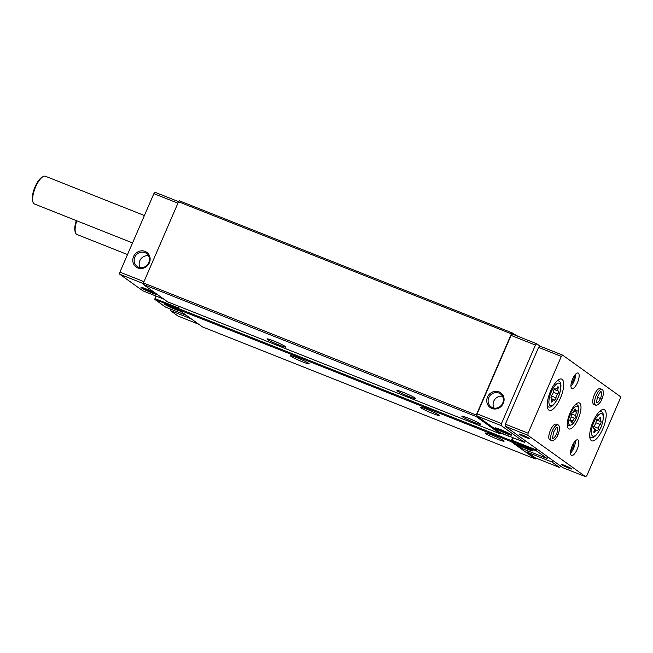 <?xml version="1.0" encoding="UTF-8"?>
<svg xmlns="http://www.w3.org/2000/svg" width="653" height="653" viewBox="0 0 653 653"><rect width="100%" height="100%" fill="white"/><g stroke="black" fill="none" stroke-linecap="round" stroke-linejoin="round"><path stroke-width="0.98" d="M170.972 309.244L170.392 310.583L191.264 318.868M170.392 310.583L178.016 316.06L198.887 324.345M178.187 309.342A8.848 0.726 -156.6 0 0 169.756 305.571A8.848 0.726 -156.6 0 0 164.646 304.045A8.848 0.726 -156.6 0 0 171.2 307.694A8.848 0.726 -156.6 0 0 180.514 311.154M186.358 315.35L165.487 307.065L154.867 299.441L156.043 296.062M178.644 201.655L155.153 192.333L153.871 193.647L119.915 272.121L119.719 274.219L142.917 290.854M559.58 467.483L535.223 457.81L527.6 452.341L551.956 462.006L559.58 467.483L560.821 466.209M179.257 306.461L178.277 309.546L202.438 326.892L535.289 458.977L536.089 458.153M515.846 335.471L512.303 332.924L179.453 200.838L178.538 201.769L143.415 282.945L143.276 284.422L167.486 301.784M512.303 332.924L511.397 333.854L476.266 415.03L476.127 416.516L500.312 433.87L501.031 432.963M178.538 201.769L511.397 333.854M143.415 282.945L476.266 415.03M143.276 284.422L476.127 416.516M267.493 339.454A10.26 0.841 23.4 0 1 267.012 338.923A10.26 0.841 23.4 0 1 276.758 342.229A10.26 0.841 23.4 0 1 285.834 347.07A10.26 0.841 23.4 0 1 277.778 344.482A10.26 0.841 23.4 0 1 267.493 339.454M397.383 391A10.26 0.841 23.4 0 1 396.902 390.47A10.26 0.841 23.4 0 1 406.648 393.775A10.26 0.841 23.4 0 1 415.732 398.616A10.26 0.841 23.4 0 1 407.668 396.028A10.26 0.841 23.4 0 1 397.383 391M462.332 416.769A10.26 0.841 23.4 0 1 461.851 416.239A10.26 0.841 23.4 0 1 471.597 419.544A10.26 0.841 23.4 0 1 480.681 424.393A10.26 0.841 23.4 0 1 472.617 421.797A10.26 0.841 23.4 0 1 462.332 416.769M508.45 435.91L509.307 436.253M512.548 437.534L511.128 441.632L535.289 458.977M290.92 356.269A10.26 0.841 23.4 0 1 290.438 355.738A10.26 0.841 23.4 0 1 300.184 359.044A10.26 0.841 23.4 0 1 309.261 363.884A10.26 0.841 23.4 0 1 301.204 361.297A10.26 0.841 23.4 0 1 290.92 356.269M420.81 407.815A10.26 0.841 23.4 0 1 420.328 407.284A10.26 0.841 23.4 0 1 430.074 410.59A10.26 0.841 23.4 0 1 439.159 415.43A10.26 0.841 23.4 0 1 431.094 412.843A10.26 0.841 23.4 0 1 420.81 407.815M485.759 433.592A10.26 0.841 23.4 0 1 485.277 433.061A10.26 0.841 23.4 0 1 495.023 436.367A10.26 0.841 23.4 0 1 504.108 441.208A10.26 0.841 23.4 0 1 496.043 438.612A10.26 0.841 23.4 0 1 485.759 433.592M527.6 452.341L528.179 450.994M513.25 437.82L512.074 441.191L522.694 448.823L547.051 458.488L536.423 450.856L536.921 449.052M540.104 346.188L536.717 343.756L512.36 334.091L511.079 335.405L477.123 413.871L476.935 415.969L500.108 432.604L524.457 442.269L525.371 440.767M177.926 203.197L153.871 193.647M133.571 256.547A9.069 8.465 -54.3 0 0 142.305 268.44A9.069 8.465 -54.3 0 0 148.525 254.066A9.069 8.465 -54.3 0 0 133.571 256.547M143.97 281.663L119.915 272.121M143.358 283.59L119.719 274.219M155.218 292.993A9.069 0.743 -156.6 0 0 146.59 289.099A9.069 0.743 -156.6 0 0 141.048 287.385A9.069 0.743 -156.6 0 0 148.264 291.377A9.069 0.743 -156.6 0 0 157.577 294.691M536.717 343.756L535.436 345.07L501.48 423.536L501.284 425.634L524.457 442.269M511.079 335.405L535.436 345.07M487.53 397.016A9.069 8.465 -54.3 0 0 496.272 408.9A9.069 8.465 -54.3 0 0 502.484 394.534A9.069 8.465 -54.3 0 0 487.53 397.016M477.123 413.871L501.48 423.536M476.935 415.969L501.284 425.634M511.185 434.637A9.069 0.743 -156.6 0 0 502.426 430.327A9.069 0.743 -156.6 0 0 495.015 427.854A9.069 0.743 -156.6 0 0 502.99 432.18A9.069 0.743 -156.6 0 0 511.609 435.037A9.069 0.743 -156.6 0 0 511.185 434.637M532.791 450.464A8.848 0.726 -156.6 0 0 524.106 446.203A8.848 0.726 -156.6 0 0 516.98 443.86A8.848 0.726 -156.6 0 0 524.792 448.072A8.848 0.726 -156.6 0 0 533.207 450.888A8.848 0.726 -156.6 0 0 532.791 450.464M551.956 462.006L552.667 460.357M547.761 456.839L547.051 458.488M520.408 444.758A6.342 0.514 -156.6 0 0 530.212 449.003M519.364 444.391A6.62 0.539 -156.6 0 0 519.168 444.415A6.62 0.539 -156.6 0 0 525.012 447.558A6.62 0.539 -156.6 0 0 531.305 449.664A6.62 0.539 -156.6 0 0 531.191 449.509M518.792 444.211A7.085 0.58 -156.6 0 0 518.727 444.301A7.085 0.58 -156.6 0 0 524.996 447.599A7.085 0.58 -156.6 0 0 531.689 449.917A7.085 0.58 -156.6 0 0 531.713 449.803M168.066 304.935A6.342 0.514 -156.6 0 0 177.877 309.179M167.029 304.567A6.62 0.539 -156.6 0 0 166.833 304.592A6.62 0.539 -156.6 0 0 171.91 307.4A6.62 0.539 -156.6 0 0 178.791 309.922M166.458 304.388A7.085 0.58 -156.6 0 0 166.393 304.486A7.085 0.58 -156.6 0 0 171.943 307.465A7.085 0.58 -156.6 0 0 179.028 310.085M502.484 396.249A7.991 7.452 -54.3 0 0 493.774 401.195A7.991 7.452 -54.3 0 0 493.995 408.076M488.795 397.62A7.991 7.452 -54.3 0 0 491.089 406.868A7.991 7.452 -54.3 0 0 501.798 404.721A7.991 7.452 -54.3 0 0 500.402 393.89A7.991 7.452 -54.3 0 0 488.795 397.62M148.525 255.788A7.991 7.452 -54.3 0 0 139.815 260.727A7.991 7.452 -54.3 0 0 140.036 267.616M134.828 257.151A7.991 7.452 -54.3 0 0 137.13 266.4A7.991 7.452 -54.3 0 0 147.839 264.261A7.991 7.452 -54.3 0 0 146.443 253.421A7.991 7.452 -54.3 0 0 134.828 257.151M575.366 409.643A1.486 0.522 111.6 0 0 575.195 408.974A1.486 0.522 111.6 0 0 574.06 410.443A2.596 0.906 111.6 0 1 572.216 413.031A1.486 0.522 111.6 0 0 571.31 414.116A1.486 0.522 111.6 0 0 571.073 415.675A2.596 0.906 111.6 0 1 570.33 419.055A1.486 0.522 111.6 0 0 570.036 421.12A1.486 0.522 111.6 0 0 570.493 420.899A2.596 0.906 111.6 0 1 571.293 420.516A2.596 0.906 111.6 0 1 571.595 421.691A1.486 0.522 111.6 0 0 571.767 422.369A1.486 0.522 111.6 0 0 572.893 420.899A2.596 0.906 111.6 0 1 574.738 418.304A1.486 0.522 111.6 0 0 575.644 417.226A1.486 0.522 111.6 0 0 575.881 415.667A2.596 0.906 111.6 0 1 576.623 412.28A1.486 0.522 111.6 0 0 576.925 410.215A1.486 0.522 111.6 0 0 576.468 410.435A2.596 0.906 111.6 0 1 575.66 410.819A2.596 0.906 111.6 0 1 575.366 409.643L574.607 409.341M557.678 393.955A1.665 0.588 111.6 0 0 558.544 392.298A1.665 0.588 111.6 0 0 558.437 391.057A1.665 0.588 111.6 0 0 558.315 391.041A2.922 1.02 111.6 0 1 558.103 391.025A2.922 1.02 111.6 0 1 558.086 388.331A1.665 0.588 111.6 0 0 558.07 386.788A1.665 0.588 111.6 0 0 557.14 387.645A2.922 1.02 111.6 0 1 555.499 389.147A2.922 1.02 111.6 0 1 555.221 388.821A1.665 0.588 111.6 0 0 555.066 388.625A1.665 0.588 111.6 0 0 554.201 389.351A1.665 0.588 111.6 0 0 553.63 391.049A2.922 1.02 111.6 0 1 551.948 394.934A1.665 0.588 111.6 0 0 551.091 396.591A1.665 0.588 111.6 0 0 551.189 397.84A1.665 0.588 111.6 0 0 551.312 397.848A2.922 1.02 111.6 0 1 551.524 397.873A2.922 1.02 111.6 0 1 551.548 400.567A1.665 0.588 111.6 0 0 551.556 402.101A1.665 0.588 111.6 0 0 552.495 401.244A2.922 1.02 111.6 0 1 554.136 399.742A2.922 1.02 111.6 0 1 554.413 400.077A1.665 0.588 111.6 0 0 554.568 400.265A1.665 0.588 111.6 0 0 555.425 399.546A1.665 0.588 111.6 0 0 555.997 397.84A2.922 1.02 111.6 0 1 557.678 393.955L553.393 392.257M600.172 424.458A1.665 0.588 111.6 0 0 601.038 422.801A1.665 0.588 111.6 0 0 600.94 421.56A1.665 0.588 111.6 0 0 600.817 421.544A2.922 1.02 111.6 0 1 600.597 421.528A2.922 1.02 111.6 0 1 600.58 418.834A1.665 0.588 111.6 0 0 600.564 417.291A1.665 0.588 111.6 0 0 599.634 418.149A2.922 1.02 111.6 0 1 597.993 419.65A2.922 1.02 111.6 0 1 597.715 419.324A1.665 0.588 111.6 0 0 597.56 419.128A1.665 0.588 111.6 0 0 596.695 419.855A1.665 0.588 111.6 0 0 596.124 421.552A2.922 1.02 111.6 0 1 594.442 425.438A1.665 0.588 111.6 0 0 593.585 427.095A1.665 0.588 111.6 0 0 593.683 428.344A1.665 0.588 111.6 0 0 593.806 428.352A2.922 1.02 111.6 0 1 594.018 428.376A2.922 1.02 111.6 0 1 594.042 431.07A1.665 0.588 111.6 0 0 594.05 432.604A1.665 0.588 111.6 0 0 594.989 431.747A2.922 1.02 111.6 0 1 596.63 430.245A2.922 1.02 111.6 0 1 596.907 430.58A1.665 0.588 111.6 0 0 597.062 430.768A1.665 0.588 111.6 0 0 597.919 430.049A1.665 0.588 111.6 0 0 598.491 428.344A2.922 1.02 111.6 0 1 600.172 424.458L595.895 422.76M586.941 475.425L620.154 398.665L620.35 396.567L562.6 355.11L561.319 356.424L528.097 433.192L527.91 435.29L585.651 476.739L586.941 475.425M561.319 356.424L538.586 347.404L539.868 346.09L562.6 355.11M538.586 347.404L505.365 424.172L528.097 433.192M505.365 424.172L505.177 426.262L527.91 435.29M522.531 435.078A5.591 0.457 23.4 0 1 529.297 438.432A5.591 0.457 23.4 0 1 523.984 436.669A5.591 0.457 23.4 0 1 519.062 434A5.591 0.457 23.4 0 1 522.531 435.078M565.025 465.581A5.591 0.457 23.4 0 1 571.791 468.936A5.591 0.457 23.4 0 1 566.478 467.173A5.591 0.457 23.4 0 1 561.564 464.503A5.591 0.457 23.4 0 1 565.025 465.581M505.177 426.262L562.927 467.719L585.651 476.739M570.045 412.99A13.991 4.897 111.6 0 0 568.967 428.923A13.991 4.897 111.6 0 0 578.68 417.732A13.991 4.897 111.6 0 0 579.284 402.925A13.991 4.897 111.6 0 0 570.045 412.99M550.561 391.188A16.782 5.877 111.6 0 0 549.271 410.304A16.782 5.877 111.6 0 0 560.927 396.869A16.782 5.877 111.6 0 0 561.653 379.099A16.782 5.877 111.6 0 0 550.561 391.188M593.055 421.691A16.782 5.877 111.6 0 0 591.765 440.808A16.782 5.877 111.6 0 0 603.421 427.372A16.782 5.877 111.6 0 0 604.147 409.602A16.782 5.877 111.6 0 0 593.055 421.691M551.671 440.53A8.391 2.939 111.6 0 1 552.03 431.641A8.391 2.939 111.6 0 1 557.858 424.923L555.997 424.189A8.391 2.939 111.6 0 0 550.446 430.229A8.391 2.939 111.6 0 0 549.802 439.787L551.671 440.53C551.695 441.567 555.736 440.212 557.948 434.784M572.24 445.868A8.391 2.939 111.6 0 0 571.595 455.427A8.391 2.939 111.6 0 0 577.423 448.717A8.391 2.939 111.6 0 0 577.783 439.828A8.391 2.939 111.6 0 0 572.24 445.868M572.591 379.05A8.391 2.939 111.6 0 0 571.946 388.608A8.391 2.939 111.6 0 0 577.774 381.899A8.391 2.939 111.6 0 0 578.142 373.01A8.391 2.939 111.6 0 0 572.591 379.05M595.609 404.999A8.391 2.939 111.6 0 1 595.969 396.11A8.391 2.939 111.6 0 1 601.797 389.392L599.927 388.649A8.391 2.939 111.6 0 0 594.385 394.698A8.391 2.939 111.6 0 0 593.74 404.256L595.609 404.999C595.634 406.035 599.674 404.68 601.878 399.252M127.515 254.564L76.94 234.5A14.921 5.224 -68.4 0 1 75.528 232.77A14.921 5.224 -68.4 0 1 76.817 220.812M75.528 232.77L75.144 231.693A13.991 4.897 -68.4 0 1 76.311 220.608M132.551 242.924L34.446 203.997A14.921 5.224 -68.4 0 1 33.025 202.267A14.921 5.224 -68.4 0 1 35.091 188.203A14.921 5.224 -68.4 0 1 43.237 176.547A14.921 5.224 -68.4 0 1 45.449 176.261L144.403 215.531M33.025 202.267L32.65 201.189A13.991 4.897 -68.4 0 1 34.585 187.999A13.991 4.897 -68.4 0 1 42.216 177.069L43.237 176.547M571.081 384.046A5.591 1.959 111.6 0 0 574.379 375.744M570.918 386.233A8.391 2.939 111.6 0 0 575.758 374.038M570.73 450.864A5.591 1.959 111.6 0 0 574.028 442.563M570.567 453.051A8.391 2.939 111.6 0 0 575.407 440.857M571.522 413.7A2.596 0.906 111.6 0 0 571.595 413.961L575.881 415.667M571.155 415.928A1.486 0.522 111.6 0 0 571.595 413.961M597.299 397.22L600.442 398.461C602.025 399.195 602.246 399.391 601.111 399.048M597.315 397.179L601.193 398.861M557.254 434.392L556.503 433.992C558.086 434.735 558.315 434.931 557.172 434.58M498.133 429.454A5.918 0.482 23.4 0 1 497.88 429.119A5.918 0.482 23.4 0 1 503.479 431.053A5.918 0.482 23.4 0 1 508.72 433.804A5.918 0.482 23.4 0 1 504.287 432.449A5.918 0.482 23.4 0 1 498.133 429.454M500.827 429.739A8.407 0.686 23.4 0 1 510.948 434.882A8.407 0.686 23.4 0 1 503.014 432.131A8.407 0.686 23.4 0 1 495.57 428.221A8.407 0.686 23.4 0 1 500.827 429.739M144.166 288.985A5.918 0.482 23.4 0 1 143.921 288.65A5.918 0.482 23.4 0 1 149.513 290.593A5.918 0.482 23.4 0 1 154.753 293.344A5.918 0.482 23.4 0 1 150.329 291.981A5.918 0.482 23.4 0 1 144.166 288.985M157.03 294.299A8.407 0.686 23.4 0 1 156.989 294.413A8.407 0.686 23.4 0 1 149.047 291.662A8.407 0.686 23.4 0 1 141.611 287.761A8.407 0.686 23.4 0 1 146.868 289.271A8.407 0.686 23.4 0 1 155.757 293.385M178.285 308.738L154.867 299.441M500.312 433.87L167.462 301.776L500.288 433.853M509.079 436.359L500.957 433.135L509.062 436.351M178.375 308.502L511.226 440.587M178.277 309.546L511.128 441.632M163.748 299.123L142.876 290.838L163.756 299.123M178.596 307.987L154.941 298.601M500.084 432.588L524.441 442.252M512.148 440.359L536.505 450.023M512.074 441.191L536.423 450.856M570.51 413.537A10.154 3.559 111.6 0 0 571.481 424.776A10.154 3.559 111.6 0 0 578.444 408.688A10.154 3.559 111.6 0 0 570.51 413.537M551.287 391.914A12.089 4.228 111.6 0 0 552.438 405.284A12.089 4.228 111.6 0 0 560.723 386.143A12.089 4.228 111.6 0 0 551.287 391.914M593.781 422.418A12.089 4.228 111.6 0 0 594.932 435.788A12.089 4.228 111.6 0 0 603.217 416.647A12.089 4.228 111.6 0 0 593.781 422.418M589.732 436.49A13.942 4.881 111.6 0 0 590.834 437.371C593.708 438.653 597.193 435.11 601.282 426.736C604.188 417.659 604.139 412.574 601.119 411.463A13.942 4.881 111.6 0 0 599.715 411.349M547.238 405.986A13.942 4.881 111.6 0 0 548.34 406.868C551.214 408.149 554.691 404.607 558.788 396.232C561.694 387.156 561.645 382.062 558.625 380.96A13.942 4.881 111.6 0 0 557.213 380.846M593.797 426.482L598.491 428.344M593.961 431.339L594.989 431.747M599.487 418.402L600.58 418.834M551.303 395.979L555.997 397.84M551.467 400.836L552.495 401.244M556.993 387.898L558.086 388.331M567.253 424.107A11.264 3.942 111.6 0 0 568.559 425.829L572.118 424.564C574.583 422.173 576.517 418.581 577.913 413.798C578.991 407.831 578.64 404.868 576.86 404.901A11.264 3.942 111.6 0 0 574.73 405.252M573.791 411.153L576.623 412.28M571.122 416.867L574.738 418.304M570.02 419.757L572.893 420.899M569.849 420.646L570.493 420.899M600.45 398.428A5.967 2.09 111.6 0 0 600.972 391.678M596.573 402.762A5.967 2.09 111.6 0 0 600.442 398.461M556.519 433.959A5.967 2.09 111.6 0 0 557.033 427.209M552.634 438.302A5.967 2.09 111.6 0 0 556.503 433.992M601.119 411.463L600.14 410.974M590.834 437.371L589.79 437.069M558.625 380.96L557.646 380.47M548.34 406.868L547.287 406.566M594.377 429.356L596.63 430.245M593.536 428.18L594.018 428.376M597.12 419.308L597.993 419.65M596.638 419.952L600.597 421.528M551.883 398.852L554.136 399.742M551.042 397.677L551.524 397.873M554.626 388.804L555.499 389.147M554.144 389.449L558.103 391.025M576.86 404.901L575.677 404.297M568.559 425.829L567.286 425.454M574.142 410.215L575.66 410.819M569.955 419.985L571.293 420.516M601.797 389.392C602.344 388.992 604.988 391.474 601.944 399.114M600.907 391.645L601.013 391.669C601.087 390.804 599.903 392.51 597.462 396.795L596.499 402.738M557.858 424.923C558.413 424.523 561.049 427.005 558.005 434.645M556.968 427.176L557.074 427.201C557.148 426.336 555.964 428.041 553.524 432.327L552.56 438.277M513.789 333.993L518.262 336.434"/></g></svg>
